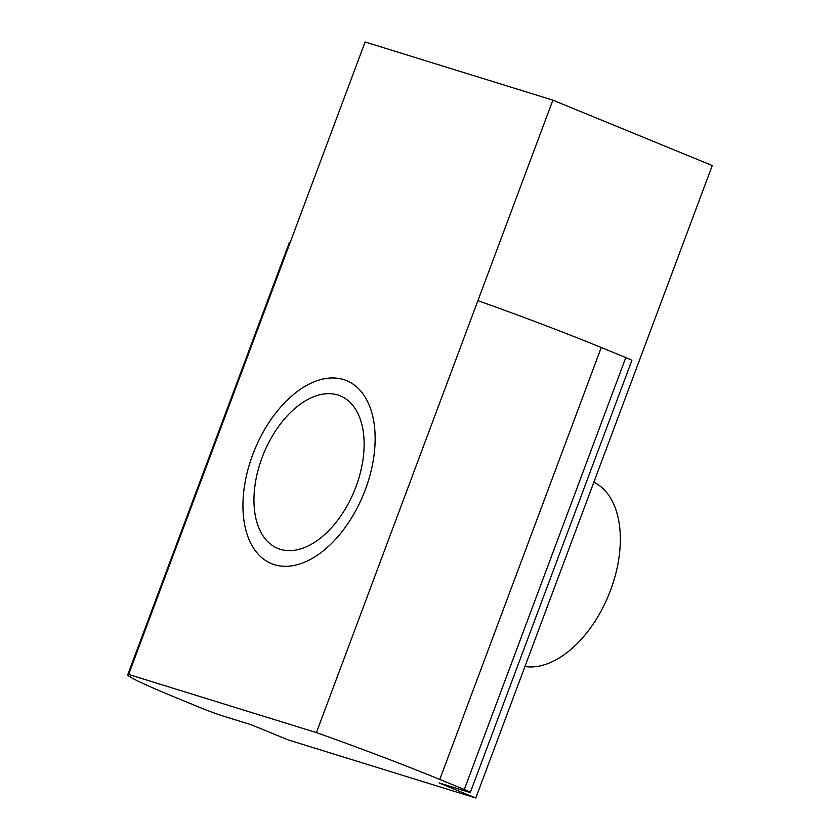 <?xml version="1.0" encoding="UTF-8"?>
<svg xmlns="http://www.w3.org/2000/svg" width="840" height="840" viewBox="0 0 840 840"><rect width="100%" height="100%" fill="white"/><g stroke="black" fill="none" stroke-linecap="round" stroke-linejoin="round"><path stroke-width="1.26" d="M262.101 457.611A82.415 49.014 112.3 0 1 340.326 395.892A82.415 49.014 112.3 0 1 355.981 486.685A82.415 49.014 112.3 0 1 277.756 548.394A82.415 49.014 112.3 0 1 262.101 457.611M552.877 100.149L365.106 42L290.136 242.54A133.928 5.712 -159.5 0 0 289.233 242.834L127.743 674.762A133.928 5.712 -159.5 0 0 176.915 698.04L201.432 708.099A16.485 0.704 -159.5 0 0 223.083 716.037L251.244 724.763L288.026 739.851L475.786 798L712.257 165.543L552.877 100.149L477.897 300.678A133.928 5.712 -159.5 0 1 601.272 347.519L625.79 357.588A16.485 0.704 20.5 0 1 631.848 360.455L470.358 792.372A16.485 0.704 -159.5 0 0 464.3 789.505L439.782 779.447A133.928 5.712 -159.5 0 0 316.407 732.606L477.897 300.678M475.786 798L439.005 782.912L467.177 791.626A16.485 0.704 -159.5 0 0 470.358 792.372M316.407 732.606L128.646 674.457L290.136 242.54M128.646 674.457A133.928 5.712 -159.5 0 0 127.743 674.762M593.87 482.192A98.9 58.821 112.3 0 1 608.748 594.846A98.9 58.821 112.3 0 1 524.947 666.519M363.552 494.235A98.9 58.821 112.3 0 1 271.498 563.64A98.9 58.821 112.3 0 1 254.531 450.051A98.9 58.821 112.3 0 1 346.584 380.646A98.9 58.821 112.3 0 1 363.552 494.235M464.3 789.505L625.79 357.588M439.782 779.447L601.272 347.519"/></g></svg>

